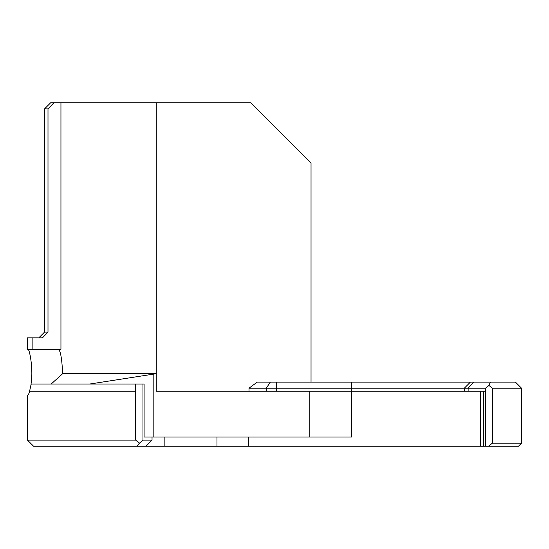 <?xml version="1.0" encoding="UTF-8"?>
<svg xmlns="http://www.w3.org/2000/svg" width="549" height="549" viewBox="0 0 549 549"><rect width="100%" height="100%" fill="white"/><g stroke="black" fill="none" stroke-linecap="round" stroke-linejoin="round"><path stroke-width="0.82" d="M32.13 349.288L32.13 337.841L27.45 337.841L27.45 349.288L60.946 349.288L60.946 102.793L50.632 102.793L44.524 108.901L44.524 332.118L38.801 337.841L27.93 337.841L38.801 337.841M44.524 332.118L47.996 332.118L42.465 337.841L32.13 337.841M44.524 108.901L47.996 108.901L47.996 332.118M144.085 437.052L152.032 437.052L144.085 437.052L144.085 384.019L142.966 384.019L142.966 440.099L152.032 440.099L152.032 437.052L351.751 437.052L351.751 391.259L464.317 391.259L464.317 388.212L464.317 391.259L464.317 388.212L468.132 388.212L468.132 391.259L464.317 391.259M248.999 391.259L276.552 391.259L276.552 388.212L464.317 388.212L470.418 382.104L257.234 382.104L248.992 388.212L248.992 391.259L156.239 391.259L156.239 373.711L62.641 373.711C61.962 359.012 60.568 350.873 58.455 349.288M485.46 391.259L485.46 446.207L518.496 446.207L521.55 443.153L492.378 443.153L492.378 388.212L488.939 385.467L490.381 382.104L473.567 382.104L468.132 388.212L485.481 388.212L485.481 391.259L468.132 391.259M351.751 382.104L351.751 391.259L276.552 391.259M152.032 440.099L146.055 446.207L216.979 446.207L216.979 437.052M146.055 446.207L136.941 446.207L139.322 443.276L135.644 440.099L135.644 391.259L29.584 391.259L31.169 384.019L142.966 384.019M135.644 440.099L27.45 440.099L33.558 446.207L136.941 446.207M485.46 446.207L480.348 446.207L480.348 391.259M248.539 437.052L248.539 446.207L480.348 446.207M248.539 446.207L216.979 446.207M142.966 440.099L139.322 443.276M135.644 384.019L135.644 391.259M89.81 384.019L153.823 374.075A135.219 134.69 -90 0 1 156.239 373.711M27.45 440.099L27.45 395.074L27.93 395.074C28.322 395.06 28.871 393.791 29.584 391.259M27.45 337.841L27.93 337.841M30.977 384.225C33.626 369.779 29.488 348.519 27.93 349.288M30.984 384.183L32.13 384.019M47.996 108.901L53.898 102.793M51.174 384.019L62.641 373.711M311.036 382.104L311.036 163.197L250.872 102.793L60.946 102.793M156.259 102.793L156.259 391.259M309.828 391.259L309.828 437.052M488.541 446.207L492.378 443.153M248.992 388.212L276.552 388.212L276.552 382.104M492.378 388.212L521.55 388.212L521.55 443.153M485.481 388.212L488.939 385.467M473.567 382.104L470.418 382.104L464.317 388.212M521.55 388.212L515.442 382.104L490.381 382.104M164.858 446.207L164.858 437.052M153.823 374.075L153.823 437.052M483.436 391.259L483.436 446.207M270.369 382.104L266.244 388.212L266.244 391.259M483.168 391.259L483.168 446.207"/></g></svg>
